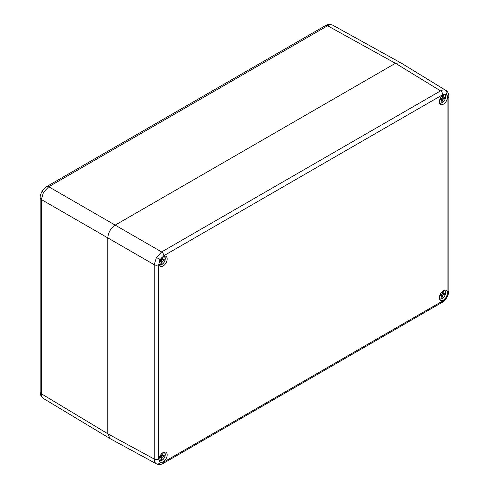 <?xml version="1.0" encoding="UTF-8"?>
<svg xmlns="http://www.w3.org/2000/svg" width="489" height="489" viewBox="0 0 489 489"><rect width="100%" height="100%" fill="white"/><g stroke="black" fill="none" stroke-linecap="round" stroke-linejoin="round"><path stroke-width="0.73" d="M443.535 94.738L442.918 97.971L444.568 97.666L444.336 98.784L442.631 99.353L441.842 102.849A4.707 2.714 120 0 0 445.387 98.252A4.707 2.714 120 0 0 443.981 94.518M439.409 102.439A4.707 2.714 120 0 0 440.913 103.087L441.579 99.622L439.923 99.933L440.161 98.815L441.867 98.246L442.508 95.447M440.992 102.721L441.573 103.008M443.022 97.953L441.298 98.582L441.109 99.353M441.469 100.3L442.276 100.765M441.298 98.582L442.631 99.353M440.149 98.876L441.579 99.622M443.144 96.59L442.368 96.137M442.062 97.482L442.918 97.971M443.01 98.02L444.336 98.784M440.644 103.252L440.913 103.087L440.644 103.252A5.018 2.897 -60 0 1 439.623 103.075A5.018 2.897 -60 0 1 439.525 103.02L440.742 103.271M163.228 452.478L162.611 455.717L164.261 455.406L164.029 456.524L162.317 457.093L161.529 460.589A4.707 2.714 120 0 0 165.08 455.992A4.707 2.714 120 0 0 163.674 452.258M159.102 460.186A4.707 2.714 120 0 0 160.606 460.827L161.272 457.362L159.616 457.673L159.854 456.555L161.559 455.986L162.201 453.187M160.685 460.461L161.26 460.748M162.715 455.693L160.991 456.323L160.802 457.093M161.162 458.04L161.969 458.511M160.991 456.323L162.317 457.093M159.836 456.616L161.272 457.362M162.837 454.33L162.061 453.878M161.749 455.222L162.611 455.717M162.703 455.76L164.029 456.524M160.337 460.993L160.606 460.827L160.337 460.993A5.018 2.897 -60 0 1 159.316 460.815A5.018 2.897 -60 0 1 159.218 460.766L160.435 461.011M163.228 256.572L162.611 259.806L164.261 259.5L164.029 260.619L162.317 261.187L161.529 264.683A4.707 2.714 120 0 0 165.08 260.087A4.707 2.714 120 0 0 163.674 256.352M159.102 264.274A4.707 2.714 120 0 0 160.606 264.922L161.272 261.456L159.616 261.768L159.854 260.649L161.559 260.081L162.201 257.281M160.685 264.549L161.26 264.842M162.715 259.787L160.991 260.417L160.802 261.187M161.162 262.135L161.969 262.599M160.991 260.417L162.317 261.187M159.836 260.71L161.272 261.456M162.837 258.424L162.061 257.972M161.749 259.311L162.611 259.806M162.703 259.855L164.029 260.619M160.337 265.087L160.606 264.922L160.337 265.087A5.018 2.897 -60 0 1 159.316 264.91A5.018 2.897 -60 0 1 159.218 264.855L160.435 265.105M156.504 463.878L156.419 463.829C155.007 462.961 154.286 461.371 154.243 459.049L154.243 264.708L156.419 257.446L161.621 251.933L440.571 90.881C442.6 89.756 444.342 89.585 445.797 90.373L445.889 90.422M443.425 104.163A5.74 3.313 -60 0 1 440.467 104.389A5.74 3.313 -60 0 1 439.709 99.762A5.74 3.313 -60 0 1 443.425 94.793A5.74 3.313 -60 0 1 446.2 94.456A5.74 3.313 -60 0 1 447.203 99.022A5.74 3.313 -60 0 1 443.425 104.163M163.118 256.627A5.74 3.313 120 0 0 159.396 261.597A5.74 3.313 120 0 0 160.16 266.224A5.74 3.313 120 0 0 163.118 265.998A5.74 3.313 120 0 0 166.896 260.857A5.74 3.313 120 0 0 165.893 256.291A5.74 3.313 120 0 0 163.118 256.627M163.118 452.539A5.74 3.313 -60 0 1 165.893 452.203A5.74 3.313 -60 0 1 166.896 456.763A5.74 3.313 -60 0 1 163.118 461.903A5.74 3.313 -60 0 1 160.16 462.129A5.74 3.313 -60 0 1 159.396 457.508A5.74 3.313 -60 0 1 163.118 452.539M443.425 300.075A5.74 3.313 120 0 0 447.203 294.928A5.74 3.313 120 0 0 446.2 290.368A5.74 3.313 120 0 0 443.425 290.704A5.74 3.313 120 0 0 439.709 295.674A5.74 3.313 120 0 0 440.467 300.301A5.74 3.313 120 0 0 443.425 300.075M442.753 94.695A3.13 1.809 60 0 0 440.571 90.881L395.479 63.277L115.172 225.117L161.621 251.933A3.13 1.809 60 0 1 163.797 255.741L160.147 259.598L158.638 264.683L158.638 459.03L160.147 462.368L163.797 462.007L442.753 300.955L446.402 297.104L447.912 292.012L447.912 97.672L446.402 94.328L442.753 94.695L163.797 255.741M395.479 63.277L400.772 62.806L445.876 90.416C448.988 92.121 448.933 97.103 448.829 96.394L448.829 96.394A3.13 1.809 0 0 1 447.912 97.672M163.797 462.007A3.13 1.809 60 0 1 163.149 463.444C163.815 463.175 159.53 465.717 156.492 463.872L110.037 438.621L107.794 433.798L154.243 459.049A3.13 1.809 0 0 0 158.638 459.03M158.638 264.683A3.13 1.809 0 0 1 154.243 264.708L107.794 237.892L107.794 433.798M107.794 237.892C108.265 232.483 110.722 228.222 115.172 225.117L48.741 186.761L43.509 192.256L41.363 199.536L41.363 393.773C41.388 396.084 42.103 397.673 43.509 398.541L43.454 398.511C40.85 396.157 39.756 394.018 40.171 392.086L40.171 197.849A4.175 2.408 180 0 0 41.363 199.536L107.794 237.892M443.535 290.643L442.918 293.883L444.568 293.571L444.336 294.69L442.631 295.258L441.842 298.755A4.707 2.714 120 0 0 445.387 294.158A4.707 2.714 120 0 0 443.981 290.423M439.409 298.351A4.707 2.714 120 0 0 440.913 298.993L441.579 295.533L439.923 295.839L440.161 294.72L441.867 294.152L442.508 291.352M440.992 298.626L441.573 298.913M443.022 293.858L441.298 294.488L441.109 295.258M441.469 296.206L442.276 296.676M441.298 294.488L442.631 295.258M440.149 294.781L441.579 295.533M443.144 292.495L442.368 292.043M442.062 293.388L442.918 293.883M443.01 293.926L444.336 294.69M440.644 299.158L440.913 298.993L440.644 299.158A5.018 2.897 -60 0 1 439.623 298.981A5.018 2.897 -60 0 1 439.525 298.932L440.742 299.176M395.442 63.301L327.599 25.758C329.617 24.621 331.353 24.45 332.801 25.232L400.167 62.513M444.544 94.328A5.018 2.897 -60 0 1 444.642 94.389A5.018 2.897 -60 0 1 445.577 96.981M161.407 460.76C165.129 458.144 166.101 455.265 164.328 452.129L164.243 452.068A5.018 2.897 -60 0 1 164.328 452.129A5.018 2.897 -60 0 1 165.264 454.721M161.407 264.855C165.129 262.238 166.101 259.359 164.328 256.224L164.243 256.163A5.018 2.897 -60 0 1 164.328 256.224A5.018 2.897 -60 0 1 165.264 258.809M445.797 90.373A3.13 2.555 120 0 1 446.402 94.328M156.419 257.446L160.147 259.598M442.753 300.955A3.13 1.809 60 0 1 442.099 302.391C443.767 301.511 445.369 299.843 446.897 297.391L446.402 297.104M442.099 302.391L163.149 463.444M156.419 463.829A3.13 2.555 -60 0 0 160.147 462.368M447.912 292.012A3.13 1.809 0 0 0 448.829 290.735L448.829 96.394M444.544 290.24A5.018 2.897 -60 0 1 444.642 290.295A5.018 2.897 -60 0 1 445.577 292.887M107.794 433.755L41.363 393.773A4.175 2.408 180 0 1 40.171 392.086M46.681 186.572L325.546 25.569A4.175 2.408 -120 0 1 327.599 25.758L48.741 186.761A4.175 2.408 -120 0 0 46.681 186.572C45.122 187.354 43.57 188.962 42.023 191.401L43.509 192.256M441.72 103.02C445.436 100.404 446.408 97.525 444.642 94.389L444.55 94.328M446.897 297.391C448.26 294.843 448.902 292.624 448.829 290.735M441.72 298.926C445.436 296.31 446.408 293.431 444.642 290.295L444.55 290.24M43.454 398.511L109.475 438.242M325.546 25.569C327.624 24.193 330.026 24.071 332.752 25.202M42.023 191.401C40.685 193.962 40.067 196.107 40.171 197.849"/></g></svg>
